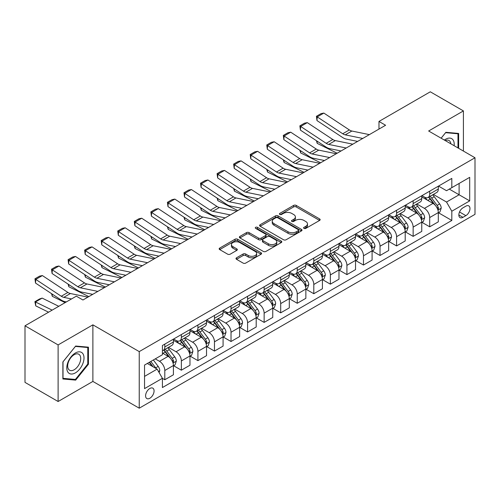 <?xml version="1.0" encoding="UTF-8"?>
<svg xmlns="http://www.w3.org/2000/svg" width="500" height="500" viewBox="0 0 500 500"><rect width="100%" height="100%" fill="white"/><g stroke="black" fill="none" stroke-linecap="round" stroke-linejoin="round"><path stroke-width="0.75" d="M303.975 228.4A1.288 0.744 0 0 0 305.8 228.4L319.613 220.425A1.837 1.062 0 0 0 320.15 219.675A1.837 1.062 0 0 0 319.613 218.925L296.212 205.413A1.837 1.062 0 0 0 293.612 205.413L279.794 213.388A1.288 0.744 0 0 0 279.419 213.912A1.288 0.744 0 0 0 279.794 214.438A1.288 0.744 0 0 0 281.619 214.438L283.406 213.406A5.881 3.394 0 0 1 291.725 213.406L293.675 214.531A5.881 3.394 0 0 1 295.4 216.938A5.881 3.394 0 0 1 293.675 219.338L291.887 220.369A1.288 0.744 0 0 0 291.512 220.894A1.288 0.744 0 0 0 291.887 221.419A1.288 0.744 0 0 0 293.706 221.419L295.494 220.387A5.881 3.394 0 0 1 303.812 220.387L305.763 221.513A5.881 3.394 0 0 1 307.488 223.912A5.881 3.394 0 0 1 305.763 226.319L303.975 227.35A1.288 0.744 0 0 0 303.6 227.875A1.288 0.744 0 0 0 303.975 228.4L303.975 227.35M149.838 398.256A5.994 3.462 120 0 0 153.75 392.975A5.994 3.462 120 0 0 152.831 388.169A5.994 3.462 120 0 0 149.838 388.469A5.994 3.462 120 0 0 145.919 393.75A5.994 3.462 120 0 0 146.838 398.55A5.994 3.462 120 0 0 149.838 398.256M236.537 257.806A1.837 1.062 0 0 0 236 258.556A1.837 1.062 0 0 0 236.537 259.306L243.1 263.094A1.837 1.062 0 0 0 245.7 263.094L261.044 254.237A1.837 1.062 0 0 0 261.581 253.487A1.837 1.062 0 0 0 261.044 252.738L237.638 239.225A1.837 1.062 0 0 0 235.037 239.225L219.7 248.088A1.837 1.062 0 0 0 219.163 248.837A1.837 1.062 0 0 0 219.7 249.587L227.631 254.163A1.837 1.062 0 0 0 230.231 254.163L236.794 250.375A1.837 1.062 0 0 0 237.331 249.625A1.837 1.062 0 0 0 236.794 248.875L232.862 246.6A4.919 2.837 0 0 1 231.425 244.594A4.919 2.837 0 0 1 234.456 241.969A4.919 2.837 0 0 1 239.819 242.587L255.225 251.481A4.919 2.837 0 0 1 256.663 253.487A4.919 2.837 0 0 1 253.631 256.112A4.919 2.837 0 0 1 248.269 255.494L245.7 254.013A1.837 1.062 0 0 0 243.1 254.013L236.537 257.806L236.537 259.306M92.881 324.844L58.113 344.919L25 325.8L25 382.388L58.113 401.506L92.881 381.431L139.238 408.194L139.238 351.606L92.881 324.844L92.881 381.431M463.413 151.069L463.413 110.919L428.644 130.994L475 157.756L139.238 351.606M463.413 110.919L430.3 91.806L378.975 121.438L378.975 129.081M25 325.8L76.325 296.169L82.95 299.994L385.594 125.256L378.975 121.438M283.531 239.75A1.837 1.062 0 0 0 286.131 239.75L301.475 230.894A1.837 1.062 0 0 0 302.013 230.144A1.837 1.062 0 0 0 301.475 229.394L278.075 215.881A1.837 1.062 0 0 0 275.475 215.881L260.131 224.744A1.837 1.062 0 0 0 259.594 225.494A1.837 1.062 0 0 0 260.131 226.244L283.531 239.75M256.163 228.681A1.288 0.744 0 0 1 257.469 228.863L257.469 227.331L281.256 241.069A1.837 1.062 0 0 1 281.8 241.819A1.837 1.062 0 0 1 281.256 242.569L265.919 251.425A1.837 1.062 0 0 1 263.319 251.425L239.919 237.913L239.919 236.412A1.837 1.062 0 0 0 239.375 237.162A1.837 1.062 0 0 0 239.919 237.913M239.919 236.412L246.481 232.625A1.837 1.062 0 0 1 249.081 232.625L258.575 238.1A1.837 1.062 0 0 0 261.175 238.1L265.525 235.588A1.837 1.062 0 0 0 266.069 234.838A1.837 1.062 0 0 0 265.525 234.088L255.644 228.381A1.288 0.744 0 0 1 255.269 227.856A1.288 0.744 0 0 1 256.062 227.169A1.288 0.744 0 0 1 257.469 227.331M465.863 206.163L462.95 207.844A5.806 3.35 120 0 0 459.156 212.963A5.806 3.35 120 0 0 460.044 217.619A5.806 3.35 120 0 0 462.95 217.331L465.863 215.644A5.806 3.35 120 0 0 469.656 210.531A5.806 3.35 120 0 0 468.762 205.875A5.806 3.35 120 0 0 465.863 206.163M139.238 408.194L475 214.344L475 157.756M438.512 186.088L446.525 190.719L451.819 187.656L451.819 178.406L162.419 345.494L162.419 354.744L144.537 365.069L144.537 388.619L162.419 378.294L162.419 387.55L451.819 220.463L451.819 211.213L446.525 202.037L433.356 194.431M451.819 187.656L469.7 177.338L469.7 200.888L451.819 211.213M58.113 344.919L58.113 401.506M449.306 189.112L459.106 194.769L459.106 183.45L469.7 177.338M446.525 202.037L459.106 194.769L469.7 200.888M144.537 376.388L157.119 369.119L147.319 363.462M162.419 378.375L164.8 379.75L164.8 370.5A7.494 4.325 -120 0 0 159.506 361.319L155.262 358.875M164.8 379.75L173.412 374.781L173.412 365.525A7.494 4.325 -120 0 0 168.113 356.35L162.419 353.062M173.606 365.719L181.356 370.194L181.356 360.938A7.494 4.325 -120 0 0 176.062 351.763L168.45 347.369M181.356 370.194L189.969 365.219L189.969 355.969A7.494 4.325 -120 0 0 184.669 346.794L173.412 340.294M190.162 356.156L197.913 360.631L197.913 351.381A7.494 4.325 -120 0 0 192.619 342.206L185.006 337.812M197.913 360.631L206.525 355.662L206.525 346.406A7.494 4.325 -120 0 0 201.225 337.231L189.969 330.731M206.719 346.6L214.469 351.075L214.469 341.819A7.494 4.325 -120 0 0 209.175 332.644L201.562 328.25M214.469 351.075L223.081 346.106L223.081 336.85A7.494 4.325 -120 0 0 217.781 327.675L206.525 321.175M223.275 337.044L231.025 341.512L231.025 332.262A7.494 4.325 -120 0 0 225.731 323.088L218.119 318.694M231.025 341.512L239.638 336.544L239.638 327.294A7.494 4.325 -120 0 0 234.338 318.113L223.081 311.613M239.838 327.481L247.581 331.956L247.581 322.706A7.494 4.325 -120 0 0 242.288 313.525L234.675 309.137M247.581 331.956L256.194 326.987L256.194 317.731A7.494 4.325 -120 0 0 250.894 308.556L239.638 302.056M256.394 317.925L264.137 322.4L264.137 313.144A7.494 4.325 -120 0 0 258.844 303.969L251.231 299.575M264.137 322.4L272.75 317.425L272.75 308.175A7.494 4.325 -120 0 0 267.45 299L256.194 292.5M272.95 308.363L280.694 312.838L280.694 303.587A7.494 4.325 -120 0 0 275.4 294.413L267.787 290.019M280.694 312.838L289.306 307.869L289.306 298.619A7.494 4.325 -120 0 0 284.006 289.438L272.75 282.938M289.506 298.806L297.25 303.281L297.25 294.025A7.494 4.325 -120 0 0 291.956 284.85L284.344 280.456M297.25 303.281L305.863 298.312L305.863 289.056A7.494 4.325 -120 0 0 300.562 279.881L289.306 273.381M306.062 289.25L313.806 293.719L313.806 284.469A7.494 4.325 -120 0 0 308.512 275.294L300.9 270.9M313.806 293.719L322.419 288.75L322.419 279.5A7.494 4.325 -120 0 0 317.119 270.319L305.863 263.825M322.619 279.688L330.363 284.163L330.363 274.913A7.494 4.325 -120 0 0 325.069 265.731L317.456 261.344M330.363 284.163L338.975 279.194L338.975 269.938A7.494 4.325 -120 0 0 333.675 260.763L322.419 254.262M339.175 270.131L346.919 274.606L346.919 265.35A7.494 4.325 -120 0 0 341.625 256.175L334.012 251.781M346.919 274.606L355.531 269.631L355.531 260.381A7.494 4.325 -120 0 0 350.231 251.206L338.975 244.706M355.731 260.575L363.475 265.044L363.475 255.794A7.494 4.325 -120 0 0 358.181 246.619L350.569 242.225M363.475 265.044L372.088 260.075L372.088 250.825A7.494 4.325 -120 0 0 366.788 241.644L355.531 235.144M372.287 251.012L380.031 255.487L380.031 246.231A7.494 4.325 -120 0 0 374.738 237.056L367.125 232.669M380.031 255.487L388.644 250.519L388.644 241.262A7.494 4.325 -120 0 0 383.344 232.087L372.088 225.588M388.844 241.456L396.587 245.931L396.587 236.675A7.494 4.325 -120 0 0 391.294 227.5L383.688 223.106M396.587 245.931L405.2 240.956L405.2 231.706A7.494 4.325 -120 0 0 399.9 222.531L388.644 216.031M405.4 231.894L413.144 236.369L413.144 227.119A7.494 4.325 -120 0 0 407.85 217.938L400.244 213.55M413.144 236.369L421.756 231.4L421.756 222.144A7.494 4.325 -120 0 0 416.456 212.969L405.2 206.469M421.956 222.338L429.7 226.812L429.7 217.556A7.494 4.325 -120 0 0 424.406 208.381L416.8 203.988M429.7 226.812L438.312 221.838L438.312 212.587A7.494 4.325 -120 0 0 433.013 203.412L421.756 196.912M421.956 195.65L424.406 197.062A7.494 4.325 -120 0 0 428.15 197.438A7.494 4.325 -120 0 0 429.7 194.006L429.7 191.175M405.4 205.206L407.85 206.625A7.494 4.325 -120 0 0 411.594 206.994A7.494 4.325 -120 0 0 413.144 203.562L413.144 200.731M388.844 214.769L391.294 216.181A7.494 4.325 -120 0 0 395.037 216.55A7.494 4.325 -120 0 0 396.587 213.125L396.587 210.294M372.287 224.325L374.738 225.738A7.494 4.325 -120 0 0 378.481 226.112A7.494 4.325 -120 0 0 380.031 222.681L380.031 219.85M355.731 233.881L358.181 235.3A7.494 4.325 -120 0 0 361.925 235.669A7.494 4.325 -120 0 0 363.475 232.237L363.475 229.412M339.175 243.444L341.625 244.856A7.494 4.325 -120 0 0 345.369 245.231A7.494 4.325 -120 0 0 346.919 241.8L346.919 238.969M322.619 253L325.069 254.419A7.494 4.325 -120 0 0 328.812 254.788A7.494 4.325 -120 0 0 330.363 251.356L330.363 248.525M306.062 262.562L308.512 263.975A7.494 4.325 -120 0 0 312.256 264.344A7.494 4.325 -120 0 0 313.806 260.919L313.806 258.087M289.5 272.119L291.956 273.531A7.494 4.325 -120 0 0 295.7 273.906A7.494 4.325 -120 0 0 297.25 270.475L297.25 267.644M272.944 281.675L275.4 283.094A7.494 4.325 -120 0 0 279.144 283.463A7.494 4.325 -120 0 0 280.694 280.031L280.694 277.206M256.388 291.238L258.844 292.65A7.494 4.325 -120 0 0 262.587 293.019A7.494 4.325 -120 0 0 264.137 289.594L264.137 286.762M239.831 300.794L242.288 302.213A7.494 4.325 -120 0 0 246.031 302.581A7.494 4.325 -120 0 0 247.581 299.15L247.581 296.319M223.275 310.356L225.731 311.769A7.494 4.325 -120 0 0 229.475 312.137A7.494 4.325 -120 0 0 231.025 308.706L231.025 305.881M206.719 319.913L209.175 321.325A7.494 4.325 -120 0 0 212.919 321.7A7.494 4.325 -120 0 0 214.469 318.269L214.469 315.438M190.162 329.469L192.619 330.887A7.494 4.325 -120 0 0 196.363 331.256A7.494 4.325 -120 0 0 197.913 327.825L197.913 325M173.606 339.031L176.062 340.444A7.494 4.325 -120 0 0 179.806 340.812A7.494 4.325 -120 0 0 181.356 337.388L181.356 334.556M438.512 212.781L451.819 220.463M428.15 197.438L436.763 192.463A7.494 4.325 -120 0 0 438.312 189.037L438.312 186.206M411.594 206.994L420.206 202.025A7.494 4.325 -120 0 0 421.756 198.594L421.756 195.763M395.037 216.55L403.65 211.581A7.494 4.325 -120 0 0 405.2 208.15L405.2 205.325M378.481 226.112L387.088 221.137A7.494 4.325 -120 0 0 388.644 217.712L388.644 214.881M361.925 235.669L370.531 230.7A7.494 4.325 -120 0 0 372.088 227.269L372.088 224.438M345.369 245.231L353.975 240.256A7.494 4.325 -120 0 0 355.531 236.825L355.531 234M328.812 254.788L337.419 249.819A7.494 4.325 -120 0 0 338.975 246.388L338.975 243.556M312.256 264.344L320.863 259.375A7.494 4.325 -120 0 0 322.419 255.944L322.419 253.119M295.7 273.906L304.306 268.931A7.494 4.325 -120 0 0 305.863 265.506L305.863 262.675M279.144 283.463L287.75 278.494A7.494 4.325 -120 0 0 289.306 275.062L289.306 272.231M262.587 293.019L271.194 288.05A7.494 4.325 -120 0 0 272.75 284.619L272.75 281.794M246.031 302.581L254.638 297.613A7.494 4.325 -120 0 0 256.194 294.181L256.194 291.35M229.475 312.137L238.081 307.169A7.494 4.325 -120 0 0 239.638 303.738L239.638 300.906M212.919 321.7L221.525 316.725A7.494 4.325 -120 0 0 223.081 313.3L223.081 310.469M196.363 331.256L204.969 326.287A7.494 4.325 -120 0 0 206.525 322.856L206.525 320.025M179.806 340.812L188.412 335.844A7.494 4.325 -120 0 0 189.969 332.413L189.969 329.588M162.419 350.675A7.494 4.325 -120 0 0 163.25 350.375L171.856 345.406A7.494 4.325 -120 0 0 173.412 341.975L173.412 339.144M163.25 350.375A7.494 4.325 -120 0 0 164.8 346.944L164.8 344.113M157.119 369.119L162.419 378.294M458.644 148.312L458.644 133.444L445.863 132.306L441.125 138.2M62.881 378.981L75.662 380.119L88.444 364.219L88.444 347.181L75.662 346.037L62.881 361.938L62.881 378.981M87.781 363.837L88.444 364.219M74.312 379.344L75.662 380.119M304.494 228.581L305.763 227.844A5.881 3.394 0 0 0 307.488 225.444L307.488 223.912M295.4 216.938L295.4 218.463A5.881 3.394 0 0 1 293.675 220.869L292.4 221.6M319.587 220.438L296.212 206.944A1.837 1.062 0 0 0 293.612 206.944L280.312 214.619M301.45 230.912L278.075 217.413A1.837 1.062 0 0 0 275.475 217.413L260.156 226.256M298.225 230.669A1.288 0.744 0 0 0 298.6 230.144A1.288 0.744 0 0 0 298.225 229.619L277.681 217.763A1.288 0.744 0 0 0 275.863 217.763L273.975 218.85A5.881 3.394 0 0 0 272.256 221.25A5.881 3.394 0 0 0 273.975 223.65L288.019 231.756A5.881 3.394 0 0 0 296.337 231.756L298.225 230.669L298.225 232.2A1.288 0.744 0 0 0 298.6 231.675L298.6 230.144M272.256 221.25L272.256 222.781A5.881 3.394 0 0 0 273.975 225.181L273.975 223.65M298.225 232.2L296.337 233.287A5.881 3.394 0 0 1 288.019 233.287L273.975 225.181M239.938 237.925L246.481 234.15L246.481 232.625M266.069 234.838L266.069 236.369A1.837 1.062 0 0 1 265.525 237.119L261.175 239.631A1.837 1.062 0 0 1 258.575 239.631L249.081 234.15A1.837 1.062 0 0 0 246.481 234.15M257.469 228.863L281.231 242.581M268.419 243.787A4.919 2.837 0 0 0 273.781 244.4A4.919 2.837 0 0 0 276.819 241.781A4.919 2.837 0 0 0 275.375 239.769L269.95 236.637A1.837 1.062 0 0 0 267.35 236.637L262.994 239.15A1.837 1.062 0 0 0 262.456 239.9A1.837 1.062 0 0 0 262.994 240.656L268.419 243.787L268.419 245.319A4.919 2.837 0 0 0 273.781 245.931A4.919 2.837 0 0 0 276.819 243.306L276.819 241.781M262.456 239.9L262.456 241.431A1.837 1.062 0 0 0 262.994 242.181L262.994 240.656M268.419 245.319L262.994 242.181M256.663 253.487L256.663 255.019A4.919 2.837 0 0 1 253.631 257.644A4.919 2.837 0 0 1 248.269 257.025L245.7 255.544A1.837 1.062 0 0 0 243.1 255.544L236.562 259.319M231.425 244.594L231.425 246.125A4.919 2.837 0 0 0 232.862 248.131L232.862 246.6M236.794 248.875L236.794 250.375L232.862 248.131M261.044 252.738L261.044 254.237L237.638 240.756A1.837 1.062 0 0 0 235.037 240.756L219.725 249.6M438.312 212.894L439.9 211.975L441.225 208.15A4.963 2.869 -120 0 0 439.637 203.925L434.231 196.7A14.331 8.275 -120 0 0 432.663 194.831M427.281 200.1A14.331 8.275 -120 0 0 424.35 197.031M339.875 150.725L340.744 151.156M317.087 141.144L317.219 143.375L316.419 140.7M337.163 153.219L317.219 143.375M437.856 209.85L438.544 208.363A4.963 2.869 -120 0 0 437.125 205.375L431.712 198.156A14.331 8.275 -120 0 0 430.15 196.281M428.812 197.05A11.894 6.869 60 0 1 430.769 199.269L435.35 205.387M428.556 197.2A14.331 8.275 60 0 1 430.125 199.069L433.719 203.875M362.75 138.45L345.244 134.856A9.369 5.406 60 0 1 342.731 133.756L317.219 116.894L316.981 120.575L342.494 137.431A14.05 8.113 -120 0 0 346.262 139.081L357.619 141.412M369.375 134.625L351.869 131.031A9.369 5.406 60 0 1 349.356 129.931L323.844 113.075L317.219 116.894L316.425 116.294L321.062 113.612L323.844 113.075M316.981 120.575L316.425 116.294M421.756 222.45L423.344 221.537L424.669 217.712A4.963 2.869 -120 0 0 423.081 213.481L417.675 206.262A14.331 8.275 -120 0 0 416.106 204.387M410.725 209.662A14.331 8.275 -120 0 0 407.794 206.594M323.319 160.287L324.188 160.712M300.531 150.7L300.663 152.931L299.862 150.262M320.606 162.781L300.663 152.931M421.3 219.412L421.987 217.925A4.963 2.869 -120 0 0 420.569 214.938L415.156 207.712A14.331 8.275 -120 0 0 413.594 205.837M412.256 206.612A11.894 6.869 60 0 1 414.212 208.831L418.794 214.944M412 206.756A14.331 8.275 60 0 1 413.569 208.631L417.163 213.431M405.2 232.013L406.788 231.094L408.113 227.269A4.963 2.869 -120 0 0 406.525 223.044L401.119 215.819A14.331 8.275 -120 0 0 399.55 213.944M394.169 219.219A14.331 8.275 -120 0 0 391.238 216.15M306.762 169.844L307.631 170.275M283.975 160.256L284.106 162.494L283.306 159.819M304.05 172.338L284.106 162.494M404.744 228.969L405.431 227.481A4.963 2.869 -120 0 0 404.012 224.494L398.6 217.269A14.331 8.275 -120 0 0 397.038 215.4M395.7 216.169A11.894 6.869 60 0 1 397.656 218.388L402.238 224.5M395.444 216.319A14.331 8.275 60 0 1 397.013 218.188L400.606 222.994M388.644 241.569L390.231 240.65L391.556 236.825A4.963 2.869 -120 0 0 389.969 232.6L384.562 225.375A14.331 8.275 -120 0 0 382.994 223.506M377.612 228.781A14.331 8.275 -120 0 0 374.681 225.706M290.206 179.406L291.075 179.831M267.419 169.819L267.55 172.05L266.75 169.375M287.494 181.9L267.55 172.05M388.188 238.531L388.875 237.037A4.963 2.869 -120 0 0 387.456 234.056L382.044 226.831A14.331 8.275 -120 0 0 380.481 224.956M379.144 225.725A11.894 6.869 60 0 1 381.1 227.95L385.681 234.062M378.888 225.875A14.331 8.275 60 0 1 380.456 227.75L384.05 232.55M346.194 148.006L328.688 144.419A9.369 5.406 60 0 1 326.175 143.319L300.663 126.456L300.425 130.131L325.938 146.994A14.05 8.113 -120 0 0 329.706 148.644L341.062 150.969M352.819 144.181L335.312 140.594A9.369 5.406 60 0 1 332.8 139.494L307.288 122.631L300.663 126.456L299.869 125.85L304.506 123.175L307.288 122.631M300.425 130.131L299.869 125.85M329.637 157.562L312.131 153.975A9.369 5.406 60 0 1 309.619 152.875L284.106 136.012L283.869 139.688L309.381 156.55A14.05 8.113 -120 0 0 313.15 158.2L324.506 160.531M336.262 153.744L318.756 150.15A9.369 5.406 60 0 1 316.244 149.05L290.731 132.188L284.106 136.012L283.312 135.406L287.95 132.731L290.731 132.188M283.869 139.688L283.312 135.406M313.081 167.125L295.575 163.531A9.369 5.406 60 0 1 293.062 162.431L267.55 145.575L267.312 149.25L292.825 166.106A14.05 8.113 -120 0 0 296.594 167.756L307.95 170.087M319.706 163.3L302.2 159.713A9.369 5.406 60 0 1 299.688 158.613L274.175 141.75L267.55 145.575L266.756 144.969L271.394 142.287L274.175 141.75M267.312 149.25L266.756 144.969M372.088 251.131L373.675 250.212L375 246.388A4.963 2.869 -120 0 0 373.413 242.162L368.006 234.938A14.331 8.275 -120 0 0 366.438 233.062M361.056 238.337A14.331 8.275 -120 0 0 358.125 235.269M273.65 188.962L274.519 189.387M250.863 179.375L250.994 181.606L250.194 178.938M270.938 191.456L250.994 181.606M371.631 248.088L372.319 246.6A4.963 2.869 -120 0 0 370.9 243.612L365.487 236.388A14.331 8.275 -120 0 0 363.925 234.519M362.587 235.287A11.894 6.869 60 0 1 364.544 237.506L369.125 243.619M362.331 235.431A14.331 8.275 60 0 1 363.9 237.306L367.494 242.106M296.525 176.681L279.019 173.094A9.369 5.406 60 0 1 276.506 171.994L250.994 155.131L250.756 158.806L276.269 175.669A14.05 8.113 -120 0 0 280.038 177.319L291.394 179.65M303.15 172.862L285.644 169.269A9.369 5.406 60 0 1 283.131 168.169L257.619 151.306L250.994 155.131L250.2 154.525L254.838 151.85L257.619 151.306M250.756 158.806L250.2 154.525M454.119 145.7A12.175 7.031 120 0 0 453.05 139.919A12.175 7.031 120 0 0 444.363 140.069M450.856 143.819A9.219 5.325 120 0 0 450.031 141.475A9.219 5.325 120 0 0 449 140.512A9.219 5.325 120 0 0 445.206 140.556M445.569 132.669L457.981 133.787L457.981 147.931M457.163 133.312L457.981 133.787M441.15 138.212L445.594 132.681M75.4 352.987A12.175 7.031 120 0 0 66.787 367.894A12.175 7.031 120 0 0 75.4 372.869A12.175 7.031 120 0 0 84.006 357.956A12.175 7.031 120 0 0 75.4 352.987M74.188 354.7A9.219 5.325 120 0 0 68.169 362.825A9.219 5.325 120 0 0 69.581 370.213A9.219 5.325 120 0 0 74.188 369.756A9.219 5.325 120 0 0 80.213 361.631A9.219 5.325 120 0 0 78.8 354.244A9.219 5.325 120 0 0 74.188 354.7M87.781 364.031L75.4 379.438L63.012 378.331L63.012 361.819L75.4 346.413L87.781 347.519L87.781 364.031M86.962 347.044L87.781 347.519M355.531 260.688L357.119 259.769L358.444 255.944A4.963 2.869 -120 0 0 356.856 251.719L351.45 244.494A14.331 8.275 -120 0 0 349.881 242.619M344.5 247.894A14.331 8.275 -120 0 0 341.569 244.825M257.094 198.519L257.956 198.95M234.306 188.938L234.438 191.169L233.637 188.494M254.381 201.012L234.438 191.169M355.075 257.644L355.763 256.156A4.963 2.869 -120 0 0 354.344 253.169L348.931 245.95A14.331 8.275 -120 0 0 347.369 244.075M346.031 244.844A11.894 6.869 60 0 1 347.987 247.062L352.569 253.175M345.775 244.994A14.331 8.275 60 0 1 347.344 246.863L350.938 251.669M279.969 186.244L262.462 182.65A9.369 5.406 60 0 1 259.95 181.55L234.438 164.688L234.2 168.369L259.713 185.225A14.05 8.113 -120 0 0 263.481 186.875L274.837 189.206M286.594 182.419L269.088 178.825A9.369 5.406 60 0 1 266.575 177.725L241.062 160.869L234.438 164.688L233.644 164.081L238.281 161.406L241.062 160.869M234.2 168.369L233.644 164.081M338.975 270.244L340.562 269.325L341.887 265.506A4.963 2.869 -120 0 0 340.3 261.275L334.894 254.05A14.331 8.275 -120 0 0 333.325 252.181M327.944 257.456A14.331 8.275 -120 0 0 325.012 254.387M240.538 208.081L241.4 208.506M217.75 198.494L217.881 200.725L217.081 198.056M237.825 210.575L217.881 200.725M338.519 267.206L339.206 265.719A4.963 2.869 -120 0 0 337.788 262.731L332.375 255.506A14.331 8.275 -120 0 0 330.812 253.631M329.475 254.406A11.894 6.869 60 0 1 331.431 256.625L336.012 262.738M329.219 254.55A14.331 8.275 60 0 1 330.788 256.425L334.381 261.225M263.412 195.8L245.906 192.206A9.369 5.406 60 0 1 243.394 191.106L217.881 174.25L217.644 177.925L243.156 194.788A14.05 8.113 -120 0 0 246.925 196.438L258.281 198.762M270.038 191.975L252.531 188.388A9.369 5.406 60 0 1 250.019 187.288L224.506 170.425L217.881 174.25L217.087 173.644L221.725 170.969L224.506 170.425M217.644 177.925L217.087 173.644M322.419 279.806L324.006 278.888L325.331 275.062A4.963 2.869 -120 0 0 323.744 270.837L318.337 263.612A14.331 8.275 -120 0 0 316.769 261.737M311.388 267.013A14.331 8.275 -120 0 0 308.456 263.944M223.981 217.638L224.844 218.069M201.194 208.05L201.325 210.287L200.525 207.613M221.269 220.131L201.325 210.287M321.962 276.762L322.65 275.275A4.963 2.869 -120 0 0 321.231 272.288L315.819 265.062A14.331 8.275 -120 0 0 314.256 263.194M312.919 263.962A11.894 6.869 60 0 1 314.875 266.181L319.456 272.294M312.663 264.113A14.331 8.275 60 0 1 314.231 265.981L317.825 270.788M246.856 205.356L229.35 201.769A9.369 5.406 60 0 1 226.838 200.669L201.325 183.806L201.088 187.481L226.6 204.344A14.05 8.113 -120 0 0 230.369 205.994L241.725 208.325M253.481 201.537L235.975 197.944A9.369 5.406 60 0 1 233.463 196.844L207.95 179.981L201.325 183.806L200.531 183.2L205.169 180.525L207.95 179.981M201.088 187.481L200.531 183.2M305.863 289.363L307.45 288.444L308.775 284.619A4.963 2.869 -120 0 0 307.188 280.394L301.781 273.169A14.331 8.275 -120 0 0 300.212 271.3M294.831 276.575A14.331 8.275 -120 0 0 291.9 273.5M207.425 227.2L208.287 227.625M184.638 217.613L184.769 219.844L183.969 217.169M204.713 229.694L184.769 219.844M305.406 286.325L306.094 284.831A4.963 2.869 -120 0 0 304.675 281.85L299.262 274.625A14.331 8.275 -120 0 0 297.7 272.75M296.363 273.519A11.894 6.869 60 0 1 298.319 275.738L302.9 281.856M296.106 273.669A14.331 8.275 60 0 1 297.675 275.544L301.269 280.344M230.3 214.919L212.794 211.325A9.369 5.406 60 0 1 210.281 210.225L184.769 193.369L184.531 197.044L210.044 213.9A14.05 8.113 -120 0 0 213.812 215.55L225.169 217.881M236.925 211.094L219.419 207.506A9.369 5.406 60 0 1 216.906 206.406L191.394 189.544L184.769 193.369L183.975 192.763L188.612 190.081L191.394 189.544M184.531 197.044L183.975 192.763M289.306 298.919L290.894 298.006L292.219 294.181A4.963 2.869 -120 0 0 290.631 289.956L285.225 282.731A14.331 8.275 -120 0 0 283.656 280.856M278.275 286.131A14.331 8.275 -120 0 0 275.344 283.062M190.869 236.756L191.731 237.181M168.081 227.169L168.212 229.4L167.413 226.731M188.156 239.25L168.212 229.4M288.85 295.881L289.538 294.394A4.963 2.869 -120 0 0 288.119 291.406L282.706 284.181A14.331 8.275 -120 0 0 281.144 282.312M279.806 283.081A11.894 6.869 60 0 1 281.762 285.3L286.344 291.413M279.55 283.225A14.331 8.275 60 0 1 281.119 285.1L284.713 289.9M213.744 224.475L196.238 220.888A9.369 5.406 60 0 1 193.725 219.788L168.212 202.925L167.975 206.6L193.487 223.463A14.05 8.113 -120 0 0 197.25 225.113L208.612 227.438M220.369 220.65L202.862 217.062A9.369 5.406 60 0 1 200.35 215.963L174.838 199.1L168.212 202.925L167.419 202.319L172.056 199.644L174.838 199.1M167.975 206.6L167.419 202.319M272.75 308.481L274.337 307.562L275.663 303.738A4.963 2.869 -120 0 0 274.075 299.513L268.669 292.288A14.331 8.275 -120 0 0 267.1 290.413M261.719 295.688A14.331 8.275 -120 0 0 258.788 292.619M174.312 246.312L175.175 246.744M151.525 236.725L151.656 238.962L150.856 236.287M171.6 248.806L151.656 238.962M272.294 305.438L272.981 303.95A4.963 2.869 -120 0 0 271.562 300.963L266.15 293.744A14.331 8.275 -120 0 0 264.587 291.869M263.25 292.638A11.894 6.869 60 0 1 265.206 294.856L269.788 300.969M262.994 292.787A14.331 8.275 60 0 1 264.562 294.656L268.156 299.462M197.188 234.037L179.681 230.444A9.369 5.406 60 0 1 177.169 229.344L151.656 212.481L151.419 216.156L176.931 233.019A14.05 8.113 -120 0 0 180.694 234.669L192.056 237M203.812 230.212L186.306 226.619A9.369 5.406 60 0 1 183.794 225.519L158.281 208.663L151.656 212.481L150.863 211.875L155.5 209.2L158.281 208.663M151.419 216.156L150.863 211.875M256.194 318.038L257.781 317.119L259.106 313.3A4.963 2.869 -120 0 0 257.519 309.069L252.113 301.844A14.331 8.275 -120 0 0 250.544 299.975M245.162 305.25A14.331 8.275 -120 0 0 242.231 302.175M157.756 255.875L158.619 256.3M134.969 246.287L135.1 248.519L134.3 245.85M155.044 258.369L135.1 248.519M255.738 315L256.425 313.506A4.963 2.869 -120 0 0 255.006 310.525L249.594 303.3A14.331 8.275 -120 0 0 248.031 301.425M246.694 302.194A11.894 6.869 60 0 1 248.65 304.419L253.231 310.531M246.438 302.344A14.331 8.275 60 0 1 248.006 304.219L251.6 309.019M180.631 243.594L163.125 240A9.369 5.406 60 0 1 160.613 238.9L135.1 222.044L134.863 225.719L160.375 242.581A14.05 8.113 -120 0 0 164.137 244.231L175.5 246.556M187.256 239.769L169.75 236.181A9.369 5.406 60 0 1 167.237 235.081L141.725 218.219L135.1 222.044L134.306 221.438L138.944 218.762L141.725 218.219M134.863 225.719L134.306 221.438M239.638 327.6L241.225 326.681L242.55 322.856A4.963 2.869 -120 0 0 240.963 318.631L235.556 311.406A14.331 8.275 -120 0 0 233.988 309.531M228.606 314.806A14.331 8.275 -120 0 0 225.675 311.737M141.2 265.431L142.062 265.863M118.413 255.844L118.544 258.081L117.744 255.406M138.488 267.925L118.544 258.081M239.181 324.556L239.869 323.069A4.963 2.869 -120 0 0 238.45 320.081L233.038 312.856A14.331 8.275 -120 0 0 231.475 310.988M230.138 311.756A11.894 6.869 60 0 1 232.094 313.975L236.675 320.087M229.881 311.906A14.331 8.275 60 0 1 231.45 313.775L235.044 318.581M164.075 253.15L146.569 249.562A9.369 5.406 60 0 1 144.056 248.463L118.544 231.6L118.306 235.275L143.819 252.138A14.05 8.113 -120 0 0 147.581 253.787L158.944 256.119M170.7 249.331L153.194 245.738A9.369 5.406 60 0 1 150.681 244.638L125.169 227.775L118.544 231.6L117.75 230.994L122.387 228.319L125.169 227.775M118.306 235.275L117.75 230.994M223.081 337.156L224.669 336.238L225.994 332.413A4.963 2.869 -120 0 0 224.406 328.188L219 320.962A14.331 8.275 -120 0 0 217.431 319.094M212.05 324.363A14.331 8.275 -120 0 0 209.119 321.294M124.644 274.994L125.506 275.419M101.856 265.406L101.988 267.638L101.188 264.962M121.931 277.488L101.988 267.638M222.625 334.119L223.312 332.625A4.963 2.869 -120 0 0 221.894 329.644L216.481 322.419A14.331 8.275 -120 0 0 214.919 320.544M213.581 321.312A11.894 6.869 60 0 1 215.538 323.531L220.119 329.65M213.325 321.463A14.331 8.275 60 0 1 214.894 323.331L218.487 328.137M147.519 262.712L130.013 259.119A9.369 5.406 60 0 1 127.5 258.019L101.988 241.163L101.75 244.838L127.263 261.694A14.05 8.113 -120 0 0 131.025 263.344L142.387 265.675M154.144 258.888L136.637 255.294A9.369 5.406 60 0 1 134.125 254.194L108.612 237.338L101.988 241.163L101.194 240.556L105.831 237.875L108.612 237.338M101.75 244.838L101.194 240.556M206.525 346.712L208.113 345.8L209.438 341.975A4.963 2.869 -120 0 0 207.85 337.744L202.438 330.525A14.331 8.275 -120 0 0 200.875 328.65M195.494 333.925A14.331 8.275 -120 0 0 192.562 330.856M108.088 284.55L108.95 284.975M85.3 274.962L85.431 277.194L84.631 274.525M105.375 287.044L85.431 277.194M206.069 343.675L206.756 342.188A4.963 2.869 -120 0 0 205.338 339.2L199.925 331.975A14.331 8.275 -120 0 0 198.363 330.1M197.025 330.875A11.894 6.869 60 0 1 198.981 333.094L203.556 339.206M196.769 331.019A14.331 8.275 60 0 1 198.337 332.894L201.931 337.694M130.963 272.269L113.456 268.681A9.369 5.406 60 0 1 110.944 267.581L85.431 250.719L85.194 254.394L110.706 271.256A14.05 8.113 -120 0 0 114.469 272.906L125.831 275.231M137.587 268.444L120.081 264.856A9.369 5.406 60 0 1 117.569 263.756L92.056 246.894L85.431 250.719L84.637 250.113L89.275 247.438L92.056 246.894M85.194 254.394L84.637 250.113M189.969 356.275L191.556 355.356L192.881 351.531A4.963 2.869 -120 0 0 191.294 347.306L185.881 340.081A14.331 8.275 -120 0 0 184.319 338.206M178.938 343.481A14.331 8.275 -120 0 0 176.006 340.412M91.531 294.106L92.394 294.538M68.744 284.519L68.875 286.756L68.075 284.081M88.819 296.6L68.875 286.756M189.513 353.231L190.2 351.744A4.963 2.869 -120 0 0 188.781 348.756L183.369 341.531A14.331 8.275 -120 0 0 181.806 339.663M180.469 340.431A11.894 6.869 60 0 1 182.425 342.65L187 348.762M180.212 340.581A14.331 8.275 60 0 1 181.781 342.45L185.375 347.256M114.406 281.831L96.9 278.238A9.369 5.406 60 0 1 94.388 277.137L68.875 260.275L68.637 263.95L94.15 280.812A14.05 8.113 -120 0 0 97.912 282.462L109.275 284.794M121.031 278.006L103.525 274.413A9.369 5.406 60 0 1 101.013 273.312L75.5 256.456L68.875 260.275L68.081 259.669L72.719 256.994L75.5 256.456M68.637 263.95L68.081 259.669M173.412 365.831L175 364.913L176.325 361.094A4.963 2.869 -120 0 0 174.737 356.863L169.325 349.637A14.331 8.275 -120 0 0 167.763 347.769M52.188 294.081L52.319 296.312L51.519 293.644M65.125 302.638L52.319 296.312M172.956 362.794L173.644 361.3A4.963 2.869 -120 0 0 172.225 358.319L166.812 351.094A14.331 8.275 -120 0 0 165.25 349.219M163.912 349.988A11.894 6.869 60 0 1 165.869 352.212L170.444 358.325M163.656 350.138A14.331 8.275 60 0 1 165.225 352.013L168.819 356.812M97.85 291.388L80.344 287.794A9.369 5.406 60 0 1 77.831 286.694L52.319 269.837L52.081 273.512L77.594 290.369A14.05 8.113 -120 0 0 81.356 292.025L92.719 294.35M104.475 287.562L86.969 283.975A9.369 5.406 60 0 1 84.456 282.875L58.944 266.012L52.319 269.837L51.525 269.231L56.163 266.556L58.944 266.012M52.081 273.512L51.525 269.231M159.106 372.562L159.769 370.65A4.963 2.869 -120 0 0 158.181 366.425L153.356 359.975M42.15 298.1L35.525 301.919L35.763 305.875L34.875 301.688L39.506 299.006L42.15 298.1L58.769 306.306M34.875 301.688L52.144 310.125M48.569 312.194L35.763 305.875M156.119 368.544A4.963 2.869 -120 0 0 155.669 367.875L150.838 361.431M149.594 362.15L153.062 366.781M149.25 362.344L152.194 366.275M71.519 298.944L63.788 297.356A9.369 5.406 60 0 1 61.275 296.256L35.763 279.394L35.525 283.069L61.037 299.931A14.05 8.113 -120 0 0 64.8 301.581L66.388 301.906M87.919 297.125L70.406 293.531A9.369 5.406 60 0 1 67.9 292.431L42.387 275.569L35.763 279.394L34.969 278.788L39.606 276.112L42.387 275.569M35.525 283.069L34.969 278.788M159.506 361.319L168.113 356.35M176.062 351.763L184.669 346.794M192.619 342.206L201.225 337.231M209.175 332.644L217.781 327.675M225.731 323.088L234.338 318.113M242.288 313.525L250.894 308.556M258.844 303.969L267.45 299M275.4 294.413L284.006 289.438M291.956 284.85L300.562 279.881M308.512 275.294L317.119 270.319M325.069 265.731L333.675 260.763M341.625 256.175L350.231 251.206M358.181 246.619L366.788 241.644M374.738 237.056L383.344 232.087M391.294 227.5L399.9 222.531M407.85 217.938L416.456 212.969M424.406 208.381L433.013 203.412M429.7 194.006L438.312 189.037M429.7 217.556L438.312 212.587M413.144 227.119L421.756 222.144M413.144 203.562L421.756 198.594M396.587 236.675L405.2 231.706M396.587 213.125L405.2 208.15M380.031 246.231L388.644 241.262M380.031 222.681L388.644 217.712M363.475 255.794L372.088 250.825M363.475 232.237L372.088 227.269M346.919 265.35L355.531 260.381M346.919 241.8L355.531 236.825M330.363 274.913L338.975 269.938M330.363 251.356L338.975 246.388M313.806 284.469L322.419 279.5M313.806 260.919L322.419 255.944M297.25 294.025L305.863 289.056M297.25 270.475L305.863 265.506M280.694 303.587L289.306 298.619M280.694 280.031L289.306 275.062M264.137 313.144L272.75 308.175M264.137 289.594L272.75 284.619M247.581 322.706L256.194 317.731M247.581 299.15L256.194 294.181M231.025 332.262L239.638 327.294M231.025 308.706L239.638 303.738M214.469 341.819L223.081 336.85M214.469 318.269L223.081 313.3M197.913 351.381L206.525 346.406M197.913 327.825L206.525 322.856M181.356 360.938L189.969 355.969M181.356 337.388L189.969 332.413M164.8 370.5L173.412 365.525M164.8 346.944L173.412 341.975M459.513 211.981L465.863 215.644M458.844 214.956L462.95 217.331M305.763 227.844L305.763 226.319M291.887 221.419L291.887 220.369M293.675 220.869L293.675 219.338M279.794 214.438L279.794 213.388M293.612 206.944L293.612 205.413M296.212 206.944L296.212 205.413M319.613 220.425L319.613 218.925M260.131 226.244L260.131 224.744M275.475 217.413L275.475 215.881M278.075 217.413L278.075 215.881M301.475 230.894L301.475 229.394M288.019 233.287L288.019 231.756M296.337 233.287L296.337 231.756M249.081 234.15L249.081 232.625M258.575 239.631L258.575 238.1M261.175 239.631L261.175 238.1M265.525 237.119L265.525 235.588M281.256 242.569L281.256 241.069M243.1 255.544L243.1 254.013M245.7 255.544L245.7 254.013M248.269 257.025L248.269 255.494M219.7 249.587L219.7 248.088M235.037 240.756L235.037 239.225M237.638 240.756L237.638 239.225M437.938 210.125L441.194 208.25M431.712 198.156L434.231 196.7M427.812 200.406L430.125 199.069M437.125 205.375L439.637 203.925M436.731 207.319L438.544 208.363M345.244 134.856L351.869 131.031M342.731 133.756L349.356 129.931M421.381 219.681L424.637 217.806M415.156 207.712L417.675 206.262M411.256 209.963L413.569 208.631M420.569 214.938L423.081 213.481M420.175 216.875L421.987 217.925M404.825 229.244L408.081 227.362M398.6 217.269L401.119 215.819M394.7 219.525L397.013 218.188M404.012 224.494L406.525 223.044M403.619 226.431L405.431 227.481M388.269 238.8L391.525 236.925M382.044 226.831L384.562 225.375M378.144 229.081L380.456 227.75M387.456 234.056L389.969 232.6M387.062 235.994L388.875 237.037M328.688 144.419L335.312 140.594M326.175 143.319L332.8 139.494M312.131 153.975L318.756 150.15M309.619 152.875L316.244 149.05M295.575 163.531L302.2 159.713M293.062 162.431L299.688 158.613M371.712 248.363L374.969 246.481M365.487 236.388L368.006 234.938M361.587 238.644L363.9 237.306M370.9 243.612L373.413 242.162M370.506 245.55L372.319 246.6M279.019 173.094L285.644 169.269M276.506 171.994L283.131 168.169M355.156 257.919L358.413 256.044M348.931 245.95L351.45 244.494M345.031 248.2L347.344 246.863M354.344 253.169L356.856 251.719M353.95 255.113L355.763 256.156M262.462 182.65L269.088 178.825M259.95 181.55L266.575 177.725M338.6 267.475L341.856 265.6M332.375 255.506L334.894 254.05M328.475 257.756L330.788 256.425M337.788 262.731L340.3 261.275M337.394 264.669L339.206 265.719M245.906 192.206L252.531 188.388M243.394 191.106L250.019 187.288M322.044 277.038L325.3 275.156M315.819 265.062L318.337 263.612M311.919 267.319L314.231 265.981M321.231 272.288L323.744 270.837M320.838 274.225L322.65 275.275M229.35 201.769L235.975 197.944M226.838 200.669L233.463 196.844M305.487 286.594L308.744 284.719M299.262 274.625L301.781 273.169M295.363 276.875L297.675 275.544M304.675 281.85L307.188 280.394M304.281 283.788L306.094 284.831M212.794 211.325L219.419 207.506M210.281 210.225L216.906 206.406M288.931 296.156L292.188 294.275M282.706 284.181L285.225 282.731M278.8 286.438L281.119 285.1M288.119 291.406L290.631 289.956M287.725 293.344L289.538 294.394M196.238 220.888L202.862 217.062M193.725 219.788L200.35 215.963M272.375 305.712L275.631 303.837M266.15 293.744L268.669 292.288M262.244 295.994L264.562 294.656M271.562 300.963L274.075 299.513M271.169 302.9L272.981 303.95M179.681 230.444L186.306 226.619M177.169 229.344L183.794 225.519M255.819 315.269L259.075 313.394M249.594 303.3L252.113 301.844M245.688 305.55L248.006 304.219M255.006 310.525L257.519 309.069M254.613 312.462L256.425 313.506M163.125 240L169.75 236.181M160.613 238.9L167.237 235.081M239.262 324.831L242.519 322.95M233.038 312.856L235.556 311.406M229.131 315.113L231.45 313.775M238.45 320.081L240.963 318.631M238.056 322.019L239.869 323.069M146.569 249.562L153.194 245.738M144.056 248.463L150.681 244.638M222.706 334.387L225.963 332.512M216.481 322.419L219 320.962M212.575 324.669L214.894 323.331M221.894 329.644L224.406 328.188M221.5 331.581L223.312 332.625M130.013 259.119L136.637 255.294M127.5 258.019L134.125 254.194M206.15 343.944L209.406 342.069M199.925 331.975L202.438 330.525M196.019 334.231L198.337 332.894M205.338 339.2L207.85 337.744M204.944 341.138L206.756 342.188M113.456 268.681L120.081 264.856M110.944 267.581L117.569 263.756M189.594 353.506L192.85 351.631M183.369 341.531L185.881 340.081M179.462 343.787L181.781 342.45M188.781 348.756L191.294 347.306M188.388 350.694L190.2 351.744M96.9 278.238L103.525 274.413M94.388 277.137L101.013 273.312M173.038 363.062L176.294 361.188M166.812 351.094L169.325 349.637M162.906 353.344L165.225 352.013M172.225 358.319L174.737 356.863M171.831 360.256L173.644 361.3M80.344 287.794L86.969 283.975M77.831 286.694L84.456 282.875M158.475 371.475L159.738 370.744M155.669 367.875L158.181 366.425M63.788 297.356L70.406 293.531M61.275 296.256L67.9 292.431"/></g></svg>
